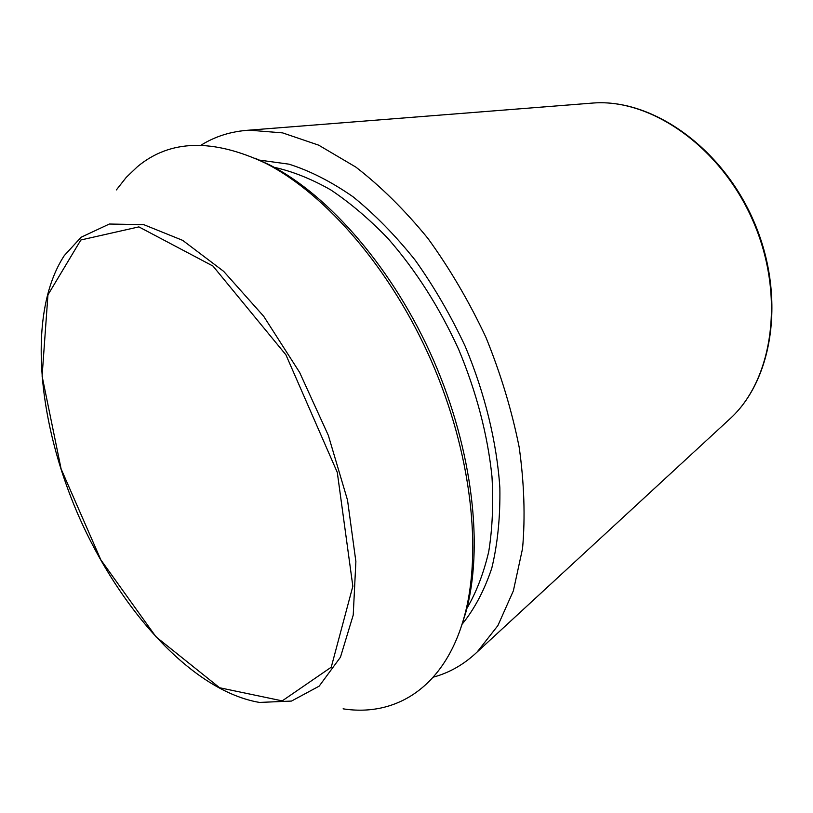 <?xml version="1.0" encoding="UTF-8"?>
<svg xmlns="http://www.w3.org/2000/svg" width="813" height="813" viewBox="0 0 813 813"><rect width="100%" height="100%" fill="white"/><g stroke="black" fill="none" stroke-linecap="round" stroke-linejoin="round"><path stroke-width="1.22" d="M200.943 145.242C215.089 136.371 231.136 131.35 249.093 130.161L282.639 132.895L318.655 145.151L355.891 167.122C380.88 186.451 404.894 210.211 427.923 238.412C449.904 268.768 469.243 301.775 485.961 337.436C500.767 373.929 511.844 410.545 519.192 447.292C524.233 483.349 525.35 517.119 522.546 548.582L513.369 590.827L497.891 625.583L477.099 652.056C464.04 664.424 449.447 672.788 433.329 677.138M116.391 189.907L126.239 177.386L137.448 166.685C170.12 139.49 212.874 138.352 265.719 163.291C326.176 194.175 391.348 269.51 431.469 361.236C471.51 453.004 482.516 552.007 464.091 617.352C444.681 687.27 395.911 717.117 343.106 708.834M254.916 158.139L269.906 165.059C329.712 195.598 394.02 269.896 433.573 360.322C473.044 450.778 483.867 548.44 465.636 613.083L460.534 628.774M589.943 103.281L593.429 103.007C651.264 98.637 720.816 146.909 752.94 220.79C785.317 294.56 773.488 378.391 730.978 417.862L728.418 420.23M80.853 239.987L138.881 226.888L212.955 266.044L285.912 354.814L337.293 472.404L352.842 586.254L331.247 667.199L282.223 700.877L219.601 687.747L155.964 636.792L100.832 559.832L61.107 468.908L42.103 376.155L47.947 294.855L80.853 239.987M81.097 237.254L109.328 224.032L143.759 224.652L182.681 240.363L223.656 271.349L263.707 316.308L299.611 372.395L328.33 435.372L347.527 500.158L355.881 561.559L353.228 615.045L340.444 657.229L319.184 686.131L291.491 701.07L259.51 702.432C192.488 691.091 120.029 610.37 78.434 515.462C37.063 420.473 27.073 312.487 64.288 255.587L81.097 237.254M259.164 160.07L288.971 164.165C309.926 170.781 331.277 181.665 353.045 196.787C374.691 214.286 395.423 235.445 415.24 260.241C434.132 286.816 450.819 315.556 465.27 346.47C484.995 393.695 496.845 442.546 499.863 487.881C500.31 517.241 497.617 543.999 491.784 568.175C484.304 590.482 474.386 609.201 462.008 624.354M274.144 167.305C292.436 171.33 311.277 178.85 330.678 189.846C350.149 202.833 369.224 219.032 387.933 238.453C415.728 270.15 439.305 307.121 458.644 349.366C476.499 392.262 487.617 434.681 491.977 476.611C493.521 503.532 492.444 528.541 488.735 551.641C483.633 573.348 476.347 592.281 466.875 608.439M249.093 130.161L593.429 103.007C652.056 98.647 721.487 146.98 753.488 220.557C785.734 294.032 774.006 377.801 730.978 417.862L477.099 652.056M269.906 165.059L265.719 163.291M465.636 613.083L464.091 617.352"/></g></svg>
